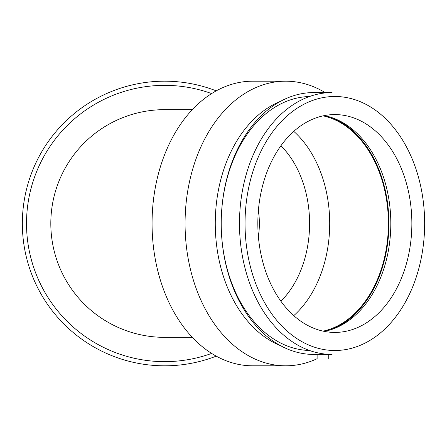 <?xml version="1.0" encoding="UTF-8"?>
<svg xmlns="http://www.w3.org/2000/svg" width="447" height="447" viewBox="0 0 447 447"><rect width="100%" height="100%" fill="white"/><g stroke="black" fill="none" stroke-linecap="round" stroke-linejoin="round"><path stroke-width="0.67" d="M280.884 145.789A94.686 66.949 -90 0 1 309.587 223.5A94.686 66.949 -90 0 1 280.884 301.211M258.411 236.821A94.686 94.686 0 0 0 258.411 210.179M192.316 337.351L164.664 337.351A113.851 113.851 0 0 1 50.813 223.5A113.851 113.851 0 0 1 164.664 109.649L192.316 109.649M317.124 358.701A142.314 100.631 -90 0 1 285.7 365.814L252.695 365.814A142.314 100.631 -90 0 1 152.064 223.5A142.314 100.631 -90 0 1 252.695 81.186L285.7 81.186A142.314 100.631 -90 0 1 325.137 92.568M317.124 354.432L313.8 354.432A130.932 92.579 -90 0 1 221.22 223.5A130.932 92.579 -90 0 1 313.8 92.568L332.071 92.568A130.932 92.579 -90 0 0 239.486 223.5A130.932 92.579 -90 0 0 332.071 354.432L317.124 354.365L317.124 359.042L328.741 359.042L328.741 354.432M334.848 350.504A127.004 89.802 -90 0 1 257.07 159.998A127.004 89.802 -90 0 1 412.62 159.998A127.004 89.802 -90 0 1 334.848 350.504M334.848 332.417A108.917 77.013 -90 0 1 257.83 223.5A108.917 77.013 -90 0 1 334.848 114.583A108.917 77.013 -90 0 1 411.86 223.5A108.917 77.013 -90 0 1 334.848 332.417M309.508 350.487A127.004 89.802 -90 0 1 221.22 223.5A127.004 89.802 -90 0 1 309.508 96.513M280.431 345.632A127.004 89.802 -90 0 1 215.264 223.5A127.004 89.802 -90 0 1 280.431 101.368M285.7 365.814A142.314 100.631 -90 0 1 185.069 223.5A142.314 100.631 -90 0 1 285.7 81.186M293.768 131.368A108.917 77.013 -90 0 1 293.768 315.632M323.114 115.857A108.917 77.013 -90 0 1 388.398 223.5A108.917 77.013 -90 0 1 323.114 331.143M329.02 116.734A109.644 77.527 -90 0 1 388.912 223.5A109.644 77.527 -90 0 1 329.02 330.266M324.321 115.605A108.917 77.013 -90 0 1 330.171 117.075A108.917 77.013 -90 0 1 390.812 223.5A108.917 77.013 -90 0 1 330.171 329.925A108.917 77.013 -90 0 1 324.321 331.395M211.621 93.579A138.145 138.145 0 0 0 26.518 223.5A138.145 138.145 0 0 0 211.621 353.421M216.231 90.853A142.314 142.314 0 0 0 24.786 197.267A142.314 142.314 0 0 0 216.231 356.147"/></g></svg>

